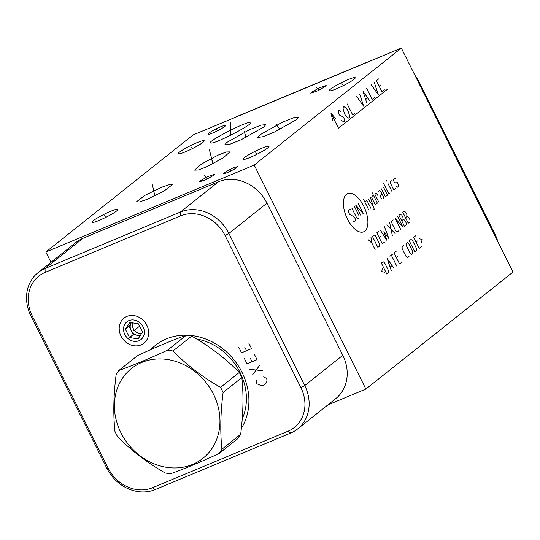 <?xml version="1.0" encoding="UTF-8"?>
<svg xmlns="http://www.w3.org/2000/svg" width="540" height="540" viewBox="0 0 540 540"><rect width="100%" height="100%" fill="white"/><g stroke="black" fill="none" stroke-linecap="round" stroke-linejoin="round"><path stroke-width="0.81" d="M327.814 404.939L365.884 389.057L254.205 165.078L45.846 252.011L50.996 262.339M45.846 252.011L192.969 135L401.328 48.067L513 272.045L365.884 389.057M325.519 86.414L317.405 90.95L310.757 93.17L311.398 92.306L319.511 87.77L326.16 85.55L325.519 86.414M401.328 48.067L254.205 165.078M261.677 148.291A14.526 1.735 153.5 0 1 268.974 146.347A14.526 1.735 153.5 0 1 250.276 157.363A14.526 1.735 153.5 0 1 242.973 159.314A14.526 1.735 153.5 0 1 261.677 148.291M110.66 211.302A14.526 1.735 153.5 0 1 117.956 209.358A14.526 1.735 153.5 0 1 99.252 220.374A14.526 1.735 153.5 0 1 91.955 222.318A14.526 1.735 153.5 0 1 110.66 211.302M196.898 142.709A14.526 1.735 153.5 0 1 204.201 140.764A14.526 1.735 153.5 0 1 185.497 151.781A14.526 1.735 153.5 0 1 178.2 153.725A14.526 1.735 153.5 0 1 196.898 142.709M220.624 126.806A9.72 1.161 153.5 0 1 225.504 125.503A9.72 1.161 153.5 0 1 212.996 132.874A9.72 1.161 153.5 0 1 208.109 134.177A9.72 1.161 153.5 0 1 220.624 126.806M199.787 181.076L207.907 176.54L214.556 174.319L213.914 175.183L205.794 179.719L199.152 181.933L199.787 181.076M233.604 167.663L237.641 166.597L234.367 169.169L227.212 172.746L223.169 173.812L226.442 171.241L233.604 167.663M249.824 122.837C256.115 122.911 211.545 145.793 210.938 142.796C204.647 142.715 249.217 119.833 249.824 122.837L250.013 123.107M218.093 155.108L226.294 151.976L229.946 151.889L223.04 157.984L206.422 166.894L198.221 170.026L194.569 170.114L201.474 164.025L218.093 155.108M259.747 134.939L281.968 122.425L293.578 117.72L298.775 116.978L296.818 119.475L274.59 131.989L262.98 136.701L257.789 137.444L259.747 134.939M263.783 127.028L241.184 139.712L229.574 144.369L224.714 144.902L226.719 142.493L249.318 129.803L260.928 125.152L265.788 124.619L263.783 127.028M163.843 191.221L146.678 199.503L139.306 201.987L136.343 201.913L144.733 195.453L161.892 187.171L169.263 184.687L172.226 184.761L163.843 191.221M347.922 79.697A14.526 1.735 153.5 0 1 355.219 77.753A14.526 1.735 153.5 0 1 336.515 88.769A14.526 1.735 153.5 0 1 329.218 90.72A14.526 1.735 153.5 0 1 347.922 79.697M196.574 338.978A55.836 48.303 51.5 0 1 242.217 418.871M150.822 349.582A60.595 52.421 51.5 0 1 166.347 338.904A60.595 52.421 51.5 0 1 233.084 358.729A60.595 52.421 51.5 0 1 241.34 428.409M152.543 487.721A35.573 30.773 51.5 0 1 108.122 468.079L32.265 315.941A35.573 30.773 51.5 0 1 45.178 272.376L180.61 215.865A35.573 30.773 51.5 0 1 225.038 235.507L300.895 387.646A35.573 30.773 51.5 0 1 287.982 431.217L152.543 487.721L155.223 489.571A38.772 33.548 51.5 0 1 106.792 468.16L30.942 316.015A38.772 33.548 51.5 0 1 38.057 272.632A38.772 33.548 51.5 0 1 45.016 268.529L180.448 212.018A38.772 33.548 51.5 0 1 228.879 233.429L304.736 385.567A38.772 33.548 51.5 0 1 297.614 428.956A38.772 33.548 51.5 0 1 290.655 433.06L155.223 489.571M126.846 316.433A16.024 13.864 51.5 0 1 146.867 325.283A16.024 13.864 51.5 0 1 141.048 344.912A16.024 13.864 51.5 0 1 121.028 336.062A16.024 13.864 51.5 0 1 126.846 316.433M38.057 272.632L76.127 242.352A38.772 33.548 51.5 0 1 83.086 238.248L218.518 181.744A38.772 33.548 51.5 0 1 266.949 203.155L342.806 355.293A38.772 33.548 51.5 0 1 335.684 398.675L297.614 428.956M373.356 59.738A38.772 33.548 -128.5 0 0 370.71 60.696L235.278 117.2A38.772 33.548 -128.5 0 0 232.754 118.395M497.907 241.772A38.772 33.548 -128.5 0 0 494.998 234.245L419.141 82.107A38.772 33.548 -128.5 0 0 414.835 75.161M220.536 387.376L239.281 372.458A65.556 56.714 -128.5 0 1 240.611 375.003A65.556 56.714 51.5 0 1 241.839 377.588L223.094 392.499A65.556 56.714 -128.5 0 0 221.866 389.914A65.556 56.714 -128.5 0 0 220.536 387.376C202.446 377.021 186.584 364.892 172.949 351A65.556 56.714 -128.5 0 0 167.636 350.116C149.161 358.668 132.907 365.445 118.881 370.46A65.556 56.714 -128.5 0 0 116.127 374.706C113.515 395.381 113.123 414.288 114.959 431.42A65.556 56.714 -128.5 0 0 116.181 434.012A65.556 56.714 -128.5 0 0 117.511 436.55C131.153 450.448 147.015 462.571 165.098 472.925A65.556 56.714 -128.5 0 0 170.411 473.81C184.437 468.801 200.691 462.017 219.166 453.465A65.556 56.714 -128.5 0 0 221.92 449.219C220.084 432.088 220.475 413.181 223.094 392.499M219.166 453.465L237.917 438.554A65.556 56.714 51.5 0 0 240.671 434.308C243.284 413.633 243.675 394.726 241.839 377.588M213.428 394.132A57.389 49.646 -128.5 0 0 141.75 362.448A57.389 49.646 -128.5 0 0 120.919 432.736A57.389 49.646 -128.5 0 0 192.598 464.42A57.389 49.646 -128.5 0 0 213.428 394.132M239.281 372.458C225.646 358.567 209.783 346.437 191.693 336.082L172.949 351M191.693 336.082A65.556 56.714 -128.5 0 0 186.388 335.205C172.361 340.214 156.107 346.997 137.626 355.543L118.881 370.46M186.388 335.205L167.636 350.116M240.671 434.308L221.92 449.219M141.52 333.625A8.066 6.98 51.5 0 1 132.698 322.873M125.388 329.245L129.512 337.52L138.071 338.945L142.513 332.093L138.389 323.825L129.823 322.394L125.388 329.245L129.04 326.342L131.423 322.663A8.066 6.98 -128.5 0 0 131.254 322.913A8.066 6.98 -128.5 0 0 131.099 330.48A8.066 6.98 -128.5 0 0 137.444 335.327A8.066 6.98 -128.5 0 0 140.528 335.165M129.04 326.342L133.164 334.618L140.13 335.772M138.962 340.733A11.32 9.794 -128.5 0 0 143.073 326.862A11.32 9.794 -128.5 0 0 128.932 320.612A11.32 9.794 51.5 0 0 124.821 334.476A11.32 9.794 51.5 0 0 138.962 340.733M129.512 337.52L133.164 334.618M342.488 84.78L341.948 83.693M256.244 153.367L255.704 152.287M105.226 216.378L104.686 215.298M191.471 147.785L190.931 146.705M217.08 130.383L216.54 129.296M318.728 89.903L318.188 88.817M315.988 87.008L319.221 90.086M207.124 178.673L206.577 177.586M204.376 175.777L207.61 178.848M230.675 170.748L230.135 169.661M229.972 169.155L230.782 171.106M230.654 133.36L230.107 132.273M230.634 122.526L230.317 135.439M212.531 161.548L211.984 160.454M209.25 149.182L212.956 163.748M278.552 127.757L278.006 126.657M275.981 123.95L279.869 129.458M245.525 135.311L244.978 134.21M244.067 131.031L246.085 137.383M154.561 193.887L154.008 192.787M152.361 184.781L154.865 195.899M347.504 219.173A20.723 10.091 67.4 0 0 364.817 231.113A20.723 10.091 67.4 0 0 363.771 206.24A20.723 10.091 67.4 0 0 346.457 194.292A20.723 10.091 67.4 0 0 347.504 219.173M350.804 209.952L350.062 209.439L348.671 210.546L348.766 212.672L349.549 214.252L354.341 217.04L355.124 218.612L355.212 220.739L353.822 221.846L353.079 221.339M354.24 206.118L358.952 215.568L359.039 217.694L358 218.525L356.515 217.505L351.803 208.055M361.125 216.034L355.631 205.011L363.562 214.103L358.067 203.074M368.78 209.952L363.285 198.923M370.865 208.292L367.335 201.204L366.593 200.691L364.858 202.075M373.565 209.81L374.261 209.257L370.42 197.647M368.334 199.307L373.302 206.354M373.437 195.251L372.046 196.357L371.743 197.701L374.882 203.999L375.968 204.235L377.359 203.128L371.864 192.098M377.629 195.217L376.218 193.037L374.827 194.144L378.756 202.021M377.96 191.653L379.694 190.269L380.828 191.572L383.974 197.87L382.577 198.976L381.49 198.74L380.315 196.378L380.619 195.041L382.01 193.934M381.436 188.885L384.973 195.973L385.709 196.486L387.45 195.102L383.522 187.225M383.346 182.972L388.449 193.205L389.192 193.718L389.887 193.165M391.973 191.504L388.044 183.634M386.87 181.271L386.593 180.387L386.87 181.271M391.642 180.772L390.251 181.879L390.292 182.945L393.437 189.243L394.173 189.756L395.564 188.649M396.562 186.752L397.305 187.265L398.695 186.158L398.655 185.092L397.474 182.729L394.605 182.817L393.424 180.454L393.377 179.388L394.774 178.281L395.51 178.794M375.098 249.575L371.959 243.277L368.206 239.659M371.959 243.277L370.994 237.445M377.879 247.361L379.62 245.977L379.532 243.851L375.604 235.973L374.126 234.954L372.384 236.338L377.879 247.361M378.877 231.174L376.792 232.835L382.286 243.857L384.372 242.197M380.538 236.453L379.148 237.56M380.268 230.067L386.809 240.26L383.927 231.559L388.894 238.599L384.44 226.746M392.371 235.832L389.657 222.595M386.876 224.809L395.159 233.624M393.14 219.827L391.75 220.934L391.838 223.067L395.766 230.938L397.244 231.964L398.635 230.857M397.548 216.324L403.043 227.347L395.111 218.261L400.606 229.284M401.686 220.732L403.076 219.625L402.988 217.499L401.807 215.136L399.978 214.387L398.939 215.217L404.433 226.24L406.175 224.863L406.08 222.73L404.906 220.367L403.427 219.348L403.076 219.625M405.513 217.688L406.904 216.581L406.816 214.454L405.635 212.092L403.805 211.343L402.766 212.173L408.26 223.202L410.002 221.819L409.907 219.685L408.733 217.323L407.248 216.304L406.904 216.581M382.509 268.022L381.706 271.593L384.608 272.221M386.843 274.104L388.584 272.72L388.49 270.594L384.568 262.724L383.083 261.697L381.348 263.081L386.843 274.104M394.031 268.387L387.139 258.471L391.25 270.601M390.143 267.084L392 265.606M396.812 266.173L391.318 255.15M389.927 256.257L392.708 254.043M396.185 251.276L394.099 252.936L399.593 263.959L401.686 262.305M397.845 256.554L396.455 257.661M403.495 245.471L402.098 246.571L402.192 248.704L406.114 256.574L407.599 257.6L408.989 256.493M410.177 253.348L411.656 254.374L412.702 253.544L412.607 251.411L408.686 243.54L407.201 242.514L406.161 243.344L406.249 245.477L410.177 253.348M414.788 251.883L416.529 250.499L416.435 248.366L412.513 240.496L411.028 239.47L409.293 240.854L414.788 251.883M415.787 235.69L413.694 237.35L419.195 248.373L421.281 246.713M417.44 240.968L416.05 242.075M421.362 242.987L422.172 239.409L419.269 238.781M387.173 89.471L338.472 128.21L330.912 113.049L332.87 120.839M335.63 118.645L330.912 113.049M340.814 111.591L338.985 110.477L338.378 110.963L338.378 113.528L339.599 115.121L343.562 117.106L344.628 120.103L344.48 121.507L343.872 121.986L341.28 120.197M349.346 115.067L349.353 117.632L348.739 118.112L346.147 116.33L344.473 113.812L343.096 108.493L343.244 107.089L343.852 106.603L346.444 108.392L348.125 110.909L349.346 115.067M347.2 103.943L352.701 114.966L355.131 113.029M356.636 96.437L363.656 106.252L359.681 94.014M367.004 103.592L363.029 91.355L370.049 101.169M365.783 99.428L367.605 97.976M366.68 88.452L372.182 99.475L374.612 97.538M371.25 84.821L378.263 94.628L374.294 82.397M378.857 78.766L376.421 80.703L381.922 91.726L384.352 89.789M379.168 86.211L380.693 85.003M256.952 379.681L256.311 382.442L257 383.819L260.874 385.533L263.723 385.182L265.876 383.447L266.854 381.375L267.003 379.647L266.315 378.27L263.615 376.9M252.538 374.861L259.787 365.175M262.535 370.69L249.784 369.353M244.289 358.324L247.037 363.839L257.04 359.667L254.293 354.152M252.038 361.753L250.324 358.304M238.795 347.301L241.542 352.816L251.546 348.644L248.792 343.13M246.544 350.73L244.823 347.281M134.197 330.473L133.704 330.865M139.57 326.201L133.947 330.669M108.122 468.079L106.792 468.16M287.982 431.217L290.655 433.06M300.895 387.646L304.736 385.567L342.806 355.293M225.038 235.507L228.879 233.429L266.949 203.155M180.61 215.865L180.448 212.018L218.518 181.744M45.178 272.376L45.016 268.529L83.086 238.248M32.265 315.941L30.942 316.015M235.278 117.2L234.9 117.504M494.998 234.245L494.39 234.725M419.141 82.107L418.541 82.586M370.71 60.696L370.332 60.993"/></g></svg>
